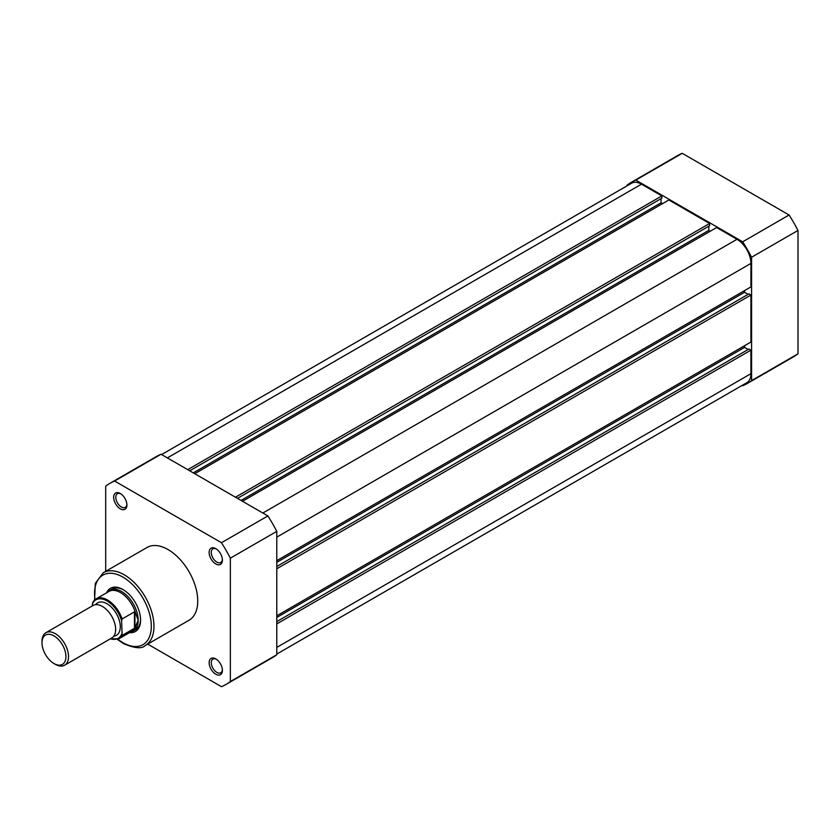 <?xml version="1.0" encoding="UTF-8"?>
<svg xmlns="http://www.w3.org/2000/svg" width="840" height="840" viewBox="0 0 840 840"><rect width="100%" height="100%" fill="white"/><g stroke="black" fill="none" stroke-linecap="round" stroke-linejoin="round"><path stroke-width="1.26" d="M64.638 665.207L111.762 638.012A18.753 10.826 -120 0 0 115.636 629.423A18.753 10.826 -120 0 0 107.457 610.544A18.753 10.826 -120 0 0 92.998 605.525L45.885 632.72A18.753 10.826 60 0 1 60.333 637.749A18.753 10.826 60 0 1 68.523 656.628A18.753 10.826 60 0 1 64.638 665.207A18.753 10.826 60 0 1 55.262 664.283L53.97 663.537A16.926 9.776 -120 0 0 65.94 656.628A16.926 9.776 -120 0 0 53.97 635.891A16.926 9.776 -120 0 0 42 642.8A16.926 9.776 -120 0 0 53.97 663.537M42 642.8L42 641.308A18.753 10.826 60 0 1 45.885 632.72M113.789 636.163A18.753 10.826 -120 0 0 120.288 626.745A18.753 10.826 -120 0 0 110.534 606.344A18.753 10.826 -120 0 0 95.613 604.684M130.767 631.911A23.447 13.535 -120 0 0 133.329 630.966A23.447 13.535 -120 0 0 138.191 620.235L134.935 627.984L122.136 635.46A22.974 13.262 60 0 1 119.039 638.673L131.943 631.228A22.974 13.262 -120 0 0 135.356 627.407M92.431 603.908L92.967 602.101A22.974 13.262 60 0 1 96.064 598.878A22.974 13.262 60 0 1 122.136 618.944L121.611 620.76A22.229 12.831 -120 0 0 107.016 600.936A22.229 12.831 -120 0 0 92.431 603.908L92.431 605.85M121.611 620.76L122.136 635.46M122.136 618.944L134.474 611.825L135.356 612.454A22.974 13.262 -120 0 0 108.969 591.433L96.064 598.878L92.967 602.101M135.356 612.454L138.191 620.235A23.447 13.535 -120 0 0 127.953 596.642A23.447 13.535 -120 0 0 109.883 590.352A23.447 13.535 -120 0 0 107.793 592.106M134.935 611.793L134.935 627.984M134.474 611.825L134.474 628.331M215.775 674.216A9.377 5.418 60 0 1 209.139 662.728A9.377 5.418 60 0 1 215.775 658.896L215.775 658.896A9.377 5.418 60 0 1 222.401 670.383A9.377 5.418 60 0 1 215.775 674.216M216.332 659.243A7.875 4.546 -120 0 0 212.898 659.127A7.875 4.546 -120 0 0 211.691 665.438A7.875 4.546 -120 0 0 216.835 672.378A7.875 4.546 -120 0 0 220.773 672.767A7.875 4.546 -120 0 0 222.38 669.732M120.288 508.82A9.377 5.418 60 0 1 113.652 497.332A9.377 5.418 60 0 1 120.288 493.511L120.288 493.511A9.377 5.418 60 0 1 126.914 504.998A9.377 5.418 60 0 1 120.288 508.82M120.834 493.857A7.875 4.546 -120 0 0 117.411 493.731A7.875 4.546 -120 0 0 116.204 500.042A7.875 4.546 -120 0 0 121.349 506.982A7.875 4.546 -120 0 0 125.286 507.37A7.875 4.546 -120 0 0 126.892 504.336M215.775 563.955A9.377 5.418 60 0 1 209.139 552.468A9.377 5.418 60 0 1 215.775 548.635L215.775 548.635A9.377 5.418 60 0 1 222.401 560.123A9.377 5.418 60 0 1 215.775 563.955M216.332 548.982A7.875 4.546 -120 0 0 212.898 548.856A7.875 4.546 -120 0 0 211.691 555.177A7.875 4.546 -120 0 0 216.835 562.118A7.875 4.546 -120 0 0 220.773 562.506A7.875 4.546 -120 0 0 222.38 559.472M106.586 592.799A24.948 14.406 60 0 1 122.934 589.523L122.934 589.523A24.948 14.406 60 0 1 140.574 620.077A24.948 14.406 60 0 1 129.57 632.594M123.48 589.848A23.447 13.535 -120 0 0 112.277 588.976L109.883 590.352M145.268 645.519L189.032 620.246A42.011 24.255 -120 0 0 195.478 586.582A42.011 24.255 -120 0 0 168.032 549.559A42.011 24.255 -120 0 0 147.021 547.481L103.257 572.744A42.011 24.255 60 0 1 124.267 574.823A42.011 24.255 60 0 1 151.704 611.846A42.011 24.255 60 0 1 145.268 645.519C141.876 649.016 134.558 648.354 123.323 643.524L117.38 639.398M226.076 684.411L272.496 657.605A116.099 67.032 -120 0 0 276.78 654.738L230.359 681.534A116.099 67.032 -120 0 1 226.076 684.411A116.099 67.032 -120 0 1 221.456 686.679L147.703 644.101M161.028 454.241L114.608 481.036L221.456 542.724A116.099 67.032 -120 0 1 230.359 558.159L276.78 531.363A116.099 67.032 -120 0 0 267.876 515.928L161.028 454.241A116.099 67.032 -120 0 0 156.398 456.519L109.977 483.315A116.099 67.032 -120 0 0 105.693 486.181L105.693 571.337M276.78 531.363L276.78 654.738M114.608 481.036A116.099 67.032 -120 0 0 109.977 483.315M230.359 558.159L230.359 681.534M221.456 542.724L267.876 515.928M133.329 630.966L135.723 629.591A23.447 13.535 -120 0 0 140.564 619.448M789.086 215.009L742.675 241.804A116.099 67.032 60 0 1 751.579 257.24L798 230.444A116.099 67.032 60 0 0 789.086 215.009L682.238 153.321A116.099 67.032 60 0 0 677.618 155.589L631.197 182.396A116.099 67.032 60 0 1 635.827 180.117L682.238 153.321M742.675 241.804L635.827 180.117M626.913 185.923L626.913 185.262A116.099 67.032 60 0 1 631.197 182.396M747.296 383.481L793.716 356.685A116.099 67.032 60 0 0 798 353.819L751.579 380.615A116.099 67.032 60 0 1 747.296 383.481A116.099 67.032 60 0 1 742.675 385.76L742.098 385.434M751.579 380.615L751.579 257.24M798 353.819L798 230.444M276.78 623.91L750.918 350.165L750.918 373.674A19.698 11.372 60 0 1 746.844 382.694L276.78 654.077M161.595 454.566L631.659 183.183A19.698 11.372 60 0 1 641.498 184.159L167.37 457.905M641.498 184.159L661.857 195.919L187.719 469.655M661.857 195.919L661.857 198.209L189.714 470.799M661.059 198.671L661.059 202.808L193.294 472.868M661.059 202.808L662.519 203.648M235.473 497.217L709.601 223.482L668.892 199.972L194.754 473.718M709.601 223.482L709.601 225.782L237.458 498.372M708.813 226.233L708.813 230.37L241.038 500.441M710.273 231.21L708.813 230.37M276.78 560.658L750.918 286.923L750.918 263.413A19.698 11.372 60 0 0 736.995 239.295L716.635 227.535L242.498 501.281M744.555 290.598L744.555 292.278L276.78 562.349M748.135 294.346L744.555 292.278M276.78 568.775L750.918 295.04L748.933 293.885L276.78 566.475M750.918 295.04L750.918 342.048L276.78 615.794M748.135 349.482L744.555 347.413L276.78 617.474M744.555 347.413L744.555 345.723M750.918 350.165L748.933 349.02L276.78 621.611M110.439 638.768A22.229 12.831 -120 0 0 121.611 634.252M117.883 639.23A40.142 23.174 -120 0 0 122.934 642.663A40.142 23.174 -120 0 0 151.316 626.283A40.142 23.174 -120 0 0 122.934 577.122A40.142 23.174 -120 0 0 95.004 599.602M750.918 373.674L276.78 647.42M736.995 239.295L262.857 513.03M750.918 263.413L276.78 537.149M110.103 638.957L119.039 638.673M94.605 599.949L95.308 583.38L103.257 572.744"/></g></svg>
